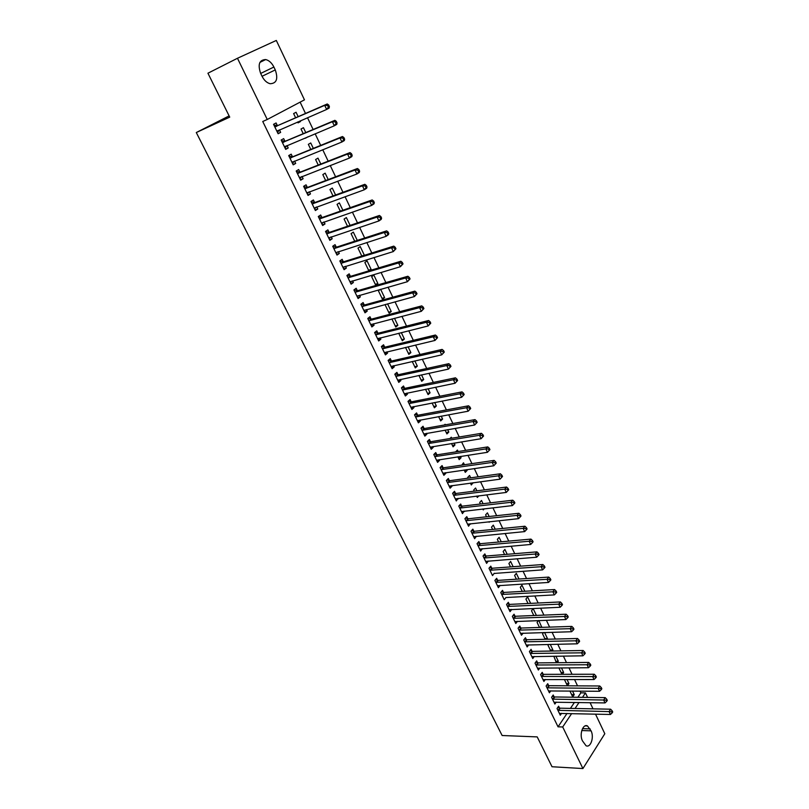 <?xml version="1.0" encoding="UTF-8"?>
<svg xmlns="http://www.w3.org/2000/svg" width="809" height="809" viewBox="0 0 809 809"><rect width="100%" height="100%" fill="white"/><g stroke="black" fill="none" stroke-linecap="round" stroke-linejoin="round"><path stroke-width="1.21" d="M577.889 697.277L580.872 692.848L580.033 691.098M577.545 685.86L574.532 679.509M572.044 674.281L568.98 667.84M566.502 662.622L563.388 656.079M560.92 650.881L557.755 644.227M555.298 639.039L552.082 632.294M549.624 627.127L546.368 620.27M543.921 615.113L540.614 608.146M538.167 603.008L534.81 595.94M532.373 590.823L528.965 583.633M526.538 578.536L523.069 571.245M520.652 566.158L517.133 558.756M514.726 553.68L511.157 546.166M508.75 541.11L505.119 533.485M502.733 528.449L499.052 520.703M496.665 515.687L492.924 507.819M490.557 502.824L486.755 494.835M484.389 489.86L480.536 481.749M478.18 476.804L474.276 468.563M471.93 463.638L467.956 455.275M465.62 450.36L461.585 441.876M459.259 436.991L455.174 428.376M452.858 423.512L448.702 414.764M446.396 409.92L442.179 401.052M439.894 396.228L435.606 387.218M433.331 382.424L428.982 373.273M426.717 368.499L422.298 359.216M420.043 354.473L415.563 345.049M413.318 340.326L408.778 330.76M406.543 326.067L401.931 316.359M399.717 311.687L395.025 301.838M392.82 297.196L388.067 287.195M385.873 282.584L381.049 272.431M378.875 267.84L373.97 257.535M371.806 252.984L366.841 242.528M364.687 237.998L359.641 227.39M357.507 222.89L352.39 212.12M350.267 207.65L345.069 196.718M342.965 192.289L337.687 181.186M335.593 176.787L330.244 165.521M328.171 161.163L322.74 149.726M320.677 145.398L315.166 133.798M313.123 129.501L307.521 117.72M305.499 113.462L300.119 102.136M580.872 692.848L585.453 692.898L587.597 697.409M590.095 702.677L593.017 708.846M595.515 714.125L604.808 733.733L582.915 768.55L562.7 726.978L571.65 713.568M276.314 40.45L304.457 99.851L267.253 119.489L237.472 58.268L276.314 40.45M582.915 768.55L552.021 766.74L537.206 736.898L502.136 735.512L196.294 132.534L229.119 115.899M567.018 679.499L568.96 683.575L567.433 685.799L564.399 679.489M554.084 696.822L553.204 695.002L551.596 697.307L554.873 704.052L556.198 702.121M553.811 656.21L556.37 662.713M555.874 656.18L558.291 661.226L557.239 662.702M543.112 674.18L542.222 672.33L540.584 674.605L543.901 681.451L545.317 679.459M543.567 632.537L542.576 633.882L545.165 639.292M544.568 632.507L547.471 638.574L546.965 639.252M531.988 651.215L531.078 649.334L529.41 651.579L532.777 658.526L534.294 656.463M536.407 615.416L533.161 608.621L531.513 610.765L533.788 615.518M520.693 627.905L519.772 626.004L518.073 628.219L521.492 635.257L523.11 633.134M524.859 591.248L521.977 585.2L520.288 587.314L522.24 591.389M509.235 604.252L508.305 602.321L506.565 604.505L510.034 611.655L511.753 609.45M513.139 566.704L510.621 561.436L508.901 563.519L510.519 566.897M497.616 580.255L496.665 578.293L494.886 580.437L498.405 587.698L500.114 585.413M501.246 541.797L499.102 537.328L497.353 539.37L498.627 542.03M485.815 555.894L484.844 553.902L483.034 556.016L486.603 563.377L488.292 561.021M489.162 516.506L487.423 512.855L485.622 514.858L486.543 516.789M489.657 521.684L489.162 522.25L488.929 521.765M473.831 531.159L472.85 529.147L471 531.22L474.63 538.693L476.299 536.256M476.895 490.82L475.55 488.019L473.72 489.991L474.276 491.154M478.847 495.816L477.31 497.484L476.643 496.089M461.676 506.06L460.675 504.007L458.784 506.04L462.465 513.634L464.123 511.116M464.427 464.73L463.506 462.809L461.818 465.114M466.773 469.635L467.147 470.413L465.286 472.355L464.164 470.009M449.319 480.566L448.317 478.483L446.376 480.485L450.117 488.191L452.049 486.179L451.756 485.582M451.776 438.235L451.291 437.214L449.946 438.539M454.102 443.099L454.971 444.93L453.07 446.831L451.493 443.524M436.789 454.678L435.758 452.575L433.786 454.527L437.578 462.354L439.55 460.392L439.196 459.664M441.218 416.139L442.614 419.062L440.672 420.923L438.609 416.615M424.047 428.396L423.016 426.252L420.993 428.163L424.846 436.122L426.859 434.19L426.444 433.331M428.133 388.745L430.075 392.8L428.092 394.62L425.534 389.271M411.124 401.699L410.062 399.515L407.999 401.395L411.912 409.465L413.965 407.584L413.49 406.593M414.835 360.905L417.333 366.123L415.3 367.903L412.236 361.492M397.977 374.577L396.906 372.362L394.802 374.193L398.776 382.394L400.88 380.554L400.334 379.421M401.325 332.61L404.389 339.032L402.326 340.761L398.726 333.257M384.639 347.031L383.547 344.776L381.383 346.555L385.428 354.888L387.572 353.098L386.955 351.824M385.762 304.356L385.135 304.851L389.129 313.204L391.243 311.516L387.592 303.86M371.078 319.029L369.966 316.744L367.761 318.473L371.867 326.947L374.061 325.198L373.374 323.782M373.849 275.09L371.675 276.708L375.73 285.203L377.894 283.565L373.849 275.09M357.295 290.583L356.172 288.257L353.917 289.946L358.094 298.551L360.329 296.852L359.57 295.275M361.744 255.968L364.333 255.159L360.217 246.553L357.993 248.12L361.815 256.109M343.289 261.671L342.146 259.315L339.841 260.943L344.088 269.69L346.373 268.042L345.534 266.313M350.105 225.387L346.363 217.56L344.098 219.077L347.536 226.267M329.051 232.284L327.888 229.887L325.531 231.455L329.85 240.354L332.186 238.766L331.275 236.865M335.583 194.979L332.287 188.082L329.961 189.549L333.015 195.92M314.58 202.412L313.396 199.965L310.99 201.481L315.379 210.532L317.775 208.995L316.774 206.932M320.809 164.045L317.977 158.129L315.601 159.535L318.25 165.056M299.866 172.034L298.663 169.556L296.195 171.012L300.665 180.205L303.112 178.728L302.03 176.493M305.782 132.595L303.436 127.68L301.009 129.025L303.223 133.667M307.824 136.863L305.408 138.228L307.824 136.863M284.899 141.14L283.676 138.622L281.158 140.018L285.698 149.372L288.206 147.956L287.033 145.539M267.253 119.489L262.743 121.492L558.038 726.826L567.018 713.457M570.426 708.391L574.441 702.424M277.325 125.506L276.091 122.958L273.543 124.323L278.124 133.758L280.652 132.373L279.439 129.865M298.167 116.658L296.074 112.259L293.616 113.573L295.619 117.77M300.19 120.895L300.493 121.532L298.056 122.857L297.641 121.997M292.413 156.653L291.2 154.155L288.712 155.581L293.212 164.854L295.689 163.408L294.557 161.082M313.326 148.391L310.737 142.971L308.34 144.346L310.767 149.432M307.248 187.283L306.065 184.826L303.628 186.313L308.047 195.434L310.474 193.927L309.432 191.773M328.232 179.578L325.167 173.166L322.811 174.602L325.663 180.549M321.84 217.409L320.677 214.992L318.291 216.529L322.639 225.499L325.006 223.941L324.055 221.959M342.874 210.249L339.355 202.877L337.06 204.374L340.306 211.149M336.2 247.038L335.047 244.662L332.711 246.26L336.999 255.078L339.315 253.46L338.435 251.65M357.285 240.404L353.321 232.112L351.076 233.659L354.706 241.244M350.317 276.182L349.185 273.846L346.899 275.495L351.116 284.181L353.381 282.513L352.582 280.854M368.56 270.196L371.139 269.417L367.064 260.882L364.859 262.48L368.864 270.843M371.139 269.417L369.44 270.671M364.212 304.862L363.099 302.566L360.865 304.265L365.011 312.81L367.225 311.091L366.497 309.584M380.321 289.389L378.43 290.836L382.455 299.259L384.599 297.601L380.634 289.298M377.884 333.086L376.782 330.82L374.597 332.57L378.683 340.973L380.847 339.204L380.19 337.859M394.489 318.291L397.846 325.329L395.753 327.038L391.89 318.968M391.334 360.854L390.251 358.63L388.118 360.43L392.132 368.702L394.256 366.882L393.67 365.678M408.11 346.818L410.881 352.633L408.838 354.382L405.511 347.435M404.581 388.189L403.509 385.994L401.426 387.845L405.37 395.985L407.453 394.125L406.937 393.063M421.509 374.88L423.724 379.512L421.722 381.312L418.91 375.437M417.606 415.098L416.564 412.934L414.521 414.835L418.405 422.844L420.437 420.943L419.992 420.013M434.706 402.488L436.364 405.976L434.403 407.817L432.097 402.993M430.439 441.593L429.407 439.459L427.415 441.401L431.237 449.288L433.23 447.337L432.845 446.548M445.375 424.826L445.102 424.27L444.333 425.008M447.68 429.67L448.823 432.046L446.902 433.927L445.071 430.115M443.079 467.673L442.068 465.579L440.106 467.551L443.878 475.328L445.82 473.336L445.496 472.678M458.127 451.533L457.419 450.057L455.568 451.938M460.463 456.418L461.079 457.722L459.199 459.643L457.854 456.822M455.518 493.359L454.516 491.296L452.605 493.308L456.316 500.963L457.965 498.395M470.686 477.826L469.554 475.459L467.703 477.411L468.077 478.18M473.043 482.751L471.323 484.965L470.423 483.104M467.774 518.66L466.793 516.627L464.912 518.68L468.573 526.214L470.231 523.736M483.054 503.714L481.507 500.488L479.697 502.47L480.435 504.017M484.257 508.81L483.256 509.913L482.811 508.972M479.848 543.567L478.877 541.565L477.037 543.658L480.637 551.081L482.326 548.684M495.219 529.197L493.288 525.132L491.508 527.165L492.61 529.46M491.73 568.12L490.78 566.138L488.98 568.272L492.529 575.583L494.228 573.268M507.213 554.296L504.887 549.432L503.147 551.485L504.594 554.519M503.451 592.299L502.51 590.358L500.751 592.512L504.24 599.722L505.959 597.477M519.024 579.022L516.324 573.369L514.615 575.462L516.405 579.193M514.989 616.124L514.059 614.203L512.34 616.407L515.788 623.496L517.467 621.332M530.653 603.372L527.589 596.951L525.921 599.085L528.034 603.504M526.366 639.595L525.446 637.714L523.757 639.939L527.155 646.937L528.722 644.844M538.43 620.564L537.065 622.364L539.492 627.45M538.855 620.543L541.808 627.38M537.57 662.733L536.67 660.872L535.022 663.137L538.359 670.024L539.825 668.012M548.694 644.419L548.047 645.319L550.787 651.043M550.241 644.389L552.901 649.94L552.112 651.023M548.613 685.536L547.733 683.706L546.115 686.002L549.412 692.787L550.777 690.835M558.898 667.9L561.911 674.301M561.466 667.88L563.64 672.441L562.346 674.301M559.504 708.017L558.635 706.217L557.047 708.532L560.293 715.227L561.577 713.326M572.519 691.028L574.238 694.628L572.711 696.873L569.91 691.007M591.076 730.851C594.362 737.09 590.631 748.214 586.019 745.716L582.45 740.842C579.123 734.562 582.925 723.458 587.476 725.946L591.076 730.851L581.772 730.537M575.047 708.482L579.042 702.495M582.49 697.338L585.453 692.898M196.294 132.534L229.726 117.133L207.933 73.215L237.472 58.268M558.038 726.826L562.7 726.978M260.67 73.427C257.606 64.477 259.284 59.856 265.696 59.553C269.043 60.392 271.784 62.89 273.897 67.036L275.272 69.918C278.306 78.857 276.597 83.458 270.145 83.721C266.869 82.882 264.179 80.415 262.065 76.329L260.67 73.427M278.003 133.515L280.652 132.373M297.945 122.634L300.493 121.532M285.547 149.058L288.206 147.956M293.03 164.47L295.689 163.408M300.442 179.76L303.112 178.728M307.804 194.918L310.474 193.927M315.095 209.956L317.775 208.995M322.336 224.862L325.006 223.941M329.506 239.656L332.186 238.766M336.625 254.319L339.315 253.46M343.683 268.871L346.373 268.042M350.691 283.302L353.381 282.513M357.639 297.611L360.329 296.852M375.305 284.313L377.894 283.565M364.525 311.819L367.225 311.091M382.01 298.309L384.599 297.601M371.361 325.906L374.061 325.198M388.654 312.203L391.243 311.516M378.147 339.871L380.847 339.204M395.247 325.987L397.846 325.329M384.872 353.735L387.572 353.098M401.79 339.669L404.389 339.032M391.546 367.488L394.256 366.882M408.292 353.24L410.881 352.633M398.17 381.14L400.88 380.554M414.734 366.699L417.333 366.123M404.733 394.671L407.453 394.125M421.125 380.058L423.724 379.512M411.255 408.1L413.965 407.584M427.465 393.316L430.075 392.8M417.727 421.428L420.437 420.943M433.766 406.472L436.364 405.976M424.138 434.655L426.859 434.19M440.015 419.537L442.614 419.062M430.509 447.781L433.23 447.337M446.214 432.491L448.823 432.046M436.83 460.796L439.55 460.392M452.362 445.354L454.971 444.93M443.099 473.72L445.82 473.336M458.47 458.116L461.079 457.722M449.319 486.543L452.049 486.179M464.528 470.777L467.147 470.413M455.497 499.274L458.218 498.931M470.545 483.357L473.164 483.003M461.626 511.895L464.356 511.591M467.703 524.434L470.433 524.141M473.74 536.873L476.471 536.61M479.737 549.22L482.467 548.977M485.683 561.476L488.414 561.254M489.941 570.244L541.13 566.715L542.606 569.87L494.319 573.439M497.525 585.706L500.174 585.544M501.691 594.463L552.891 591.794L554.347 594.898L505.989 597.548M509.448 609.571L511.763 609.46M539.381 627.208L542 627.117M544.851 638.635L547.471 638.574M550.282 649.991L552.901 649.94M555.672 661.256L558.291 661.226M561.021 672.451L563.64 672.441M566.34 683.565L568.96 683.575M571.619 694.597L574.238 694.628M329.394 106.576L328.626 104.937L327.615 105.483L328.383 107.132L329.394 106.576L329.142 108.072L326.634 109.458L276.89 131.22M328.383 107.132L326.634 109.458L324.702 105.352L327.23 103.977L278.013 125.456L273.948 125.173M274.777 126.871L324.702 105.352L327.615 105.483M279.388 129.885L277.497 132.474M328.626 104.937L327.23 103.977M337.05 122.928L336.281 121.299L335.29 121.866L336.048 123.494L337.05 122.928L336.787 124.394L334.299 125.8L284.475 146.854M336.048 123.494L334.299 125.8L332.388 121.734L334.875 120.329L285.587 141.1L281.532 140.786M282.381 142.546L332.388 121.734L335.29 121.866M286.861 145.61L285.041 148.027M336.281 121.299L334.875 120.329M344.634 139.148L343.876 137.53L342.895 138.106L343.653 139.724L344.634 139.148L344.351 140.554L341.894 142.01L291.998 162.356M343.653 139.724L341.894 142.01L340.002 137.965L342.47 136.529L293.101 156.622L289.046 156.268M289.925 158.089L340.002 137.965L342.895 138.106M294.254 161.203L292.534 163.448M343.876 137.53L342.47 136.529M352.158 155.217L351.409 153.619L350.439 154.206L351.187 155.803L352.158 155.217L351.864 156.592L349.427 158.068L299.461 177.727M351.187 155.803L349.427 158.068L347.557 154.064L349.994 152.598L300.554 172.004L296.498 171.619M297.409 173.5L347.557 154.064L350.439 154.206M301.595 176.655L299.957 178.749M351.409 153.619L349.994 152.598M359.611 171.144L358.872 169.556L357.912 170.163L358.65 171.751L359.611 171.144L359.297 172.479L356.9 173.996L306.854 192.977M358.65 171.751L356.9 173.996L355.04 170.021L357.447 168.515L307.936 187.263L303.881 186.849M304.821 188.78L355.04 170.021L357.912 170.163M308.876 191.986L307.309 193.917M358.872 169.556L357.447 168.515M367.003 186.94L366.265 185.372L365.314 185.989L366.052 187.557L367.003 186.94L366.679 188.234L364.303 189.771L314.195 208.095M366.052 187.557L364.303 189.771L362.462 185.848L364.839 184.31L315.267 202.392L311.212 201.947M312.173 203.929L362.462 185.848L365.314 185.989M316.086 207.175L314.61 208.955M366.265 185.372L364.839 184.31M374.334 202.604L373.606 201.037L372.666 201.674L373.394 203.231L374.334 202.604L373.991 203.848L371.644 205.425L321.466 223.092M373.394 203.231L371.644 205.425L369.814 201.522L372.17 199.954L322.528 217.399L318.483 216.923M319.464 218.956L369.814 201.522L372.666 201.674M323.236 222.242L321.851 223.881M373.606 201.037L372.17 199.954M381.595 218.127L380.877 216.579L379.947 217.216L380.675 218.764L381.595 218.127L381.241 219.34L378.925 220.938L328.687 237.957M380.675 218.764L378.925 220.938L377.115 217.075L379.431 215.477L329.738 232.274L325.693 231.778M326.694 233.862L377.115 217.075L379.947 217.216M330.325 237.179L329.03 238.675M380.877 216.579L379.431 215.477M388.805 233.518L388.087 231.981L387.167 232.638L387.885 234.175L388.805 233.518L388.431 234.691L386.146 236.329L335.846 252.701M387.885 234.175L386.146 236.329L384.346 232.496L386.641 230.868L336.878 247.038L332.843 246.512M333.874 248.646L384.346 232.496L387.167 232.638M337.363 251.993L336.16 253.348M388.087 231.981L386.641 230.868M395.945 248.778L395.227 247.261L394.327 247.928L395.035 249.445L395.945 248.778L393.295 251.579L342.945 267.334M395.035 249.445L393.295 251.579L391.516 247.776L393.781 246.118L343.967 261.681L339.932 261.125M340.983 263.299L391.516 247.776L394.327 247.928M344.331 266.687L343.218 267.91M395.227 247.261L393.781 246.118M403.024 263.916L402.316 262.409L401.426 263.087L402.134 264.594L403.024 263.916L400.394 266.707L349.984 281.845M402.134 264.594L400.394 266.707L398.625 262.935L400.87 261.246L351.005 276.203L346.96 275.616M348.042 277.841L398.625 262.935L401.426 263.087M351.248 281.249L350.226 282.341M402.316 262.409L400.87 261.246M410.052 278.923L409.344 277.426L408.464 278.114L409.162 279.611L410.052 278.923L407.423 281.704L356.961 296.236M409.162 279.611L407.423 281.704L405.673 277.962L407.888 276.253L357.972 290.603L353.938 289.996M355.04 292.271L405.673 277.962L408.464 278.114M358.104 295.689L357.173 296.67M409.344 277.426L407.888 276.253M417.009 293.798L416.322 292.322L415.442 293.02L416.139 294.496L417.009 293.798L414.4 296.569L363.888 310.504M416.139 294.496L414.4 296.569L412.661 292.868L414.855 291.129L364.899 304.892L360.875 304.255M361.987 306.571L412.661 292.868L415.442 293.02M364.91 310.019L364.07 310.868M416.322 292.322L414.855 291.129M423.916 308.563L423.228 307.086L422.369 307.794L423.056 309.271L423.916 308.563L421.317 311.323L370.765 324.662M423.056 309.271L421.317 311.323L419.598 307.642L421.762 305.873L371.756 319.059L367.832 318.422M368.874 320.768L419.598 307.642L422.369 307.794M371.655 324.227L370.906 324.965M423.228 307.086L421.762 305.873M430.762 323.196L430.085 321.729L429.225 322.457L429.913 323.913L430.762 323.196L428.183 325.946L377.581 338.708M429.913 323.913L428.183 325.946L426.474 322.295L428.608 320.506L378.561 333.116L374.729 332.469M375.7 334.845L426.474 322.295L429.225 322.457M378.339 338.314L377.692 338.951M430.085 321.729L428.608 320.506M437.558 337.707L436.88 336.261L436.041 336.989L436.718 338.435L437.558 337.707L434.989 340.447L384.346 352.643M436.718 338.435L434.989 340.447L433.29 336.837L435.404 335.017L385.317 347.061L381.565 346.414M382.485 348.81L433.29 336.837L436.041 336.989M384.973 352.299L384.427 352.815M436.88 336.261L435.404 335.017M444.293 352.097L443.625 350.661L442.786 351.409L443.463 352.835L444.293 352.097L441.734 354.838L391.05 366.467M443.463 352.835L441.734 354.838L440.056 351.248L442.139 349.407L392.021 360.905L388.34 360.238M389.2 362.665L440.056 351.248L442.786 351.409M443.625 350.661L442.139 349.407M450.977 366.376L450.31 364.95L449.48 365.698L450.148 367.124L450.977 366.376L448.429 369.096L397.704 380.19M450.148 367.124L448.429 369.096L446.76 365.547L448.823 363.676L398.665 374.628L395.065 373.96M395.874 376.407L446.76 365.547L449.48 365.698M450.31 364.95L448.823 363.676M457.601 380.533L456.943 379.118L456.124 379.886L456.782 381.292L457.601 380.533L455.062 383.254L404.308 393.791M456.782 381.292L455.062 383.254L453.404 379.724L455.457 377.823L405.258 388.249L401.729 387.572M402.488 390.049L453.404 379.724L456.124 379.886M456.943 379.118L455.457 377.823M464.174 394.58L463.517 393.174L462.708 393.943L463.365 395.348L464.174 394.58L461.646 397.29L410.861 407.291M463.365 395.348L461.646 397.29L460.008 393.791L462.03 391.869L411.801 401.76L408.343 401.082M409.061 403.57L460.008 393.791L462.708 393.943M463.517 393.174L462.03 391.869M470.696 408.505L470.039 407.119L469.24 407.898L469.898 409.283L470.696 408.505L468.178 411.205L417.363 420.69M469.898 409.283L468.178 411.205L466.55 407.736L468.553 405.794L418.293 415.159L414.896 414.481M415.573 416.999L466.55 407.736L469.24 407.898M470.039 407.119L468.553 405.794M477.158 422.328L476.511 420.943L475.722 421.732L476.37 423.117L477.158 422.328L474.65 425.018L423.815 433.978M476.37 423.117L474.65 425.018L473.043 421.57L475.014 419.608L424.735 428.467L421.408 427.779M422.035 430.317L473.043 421.57L475.722 421.732M476.511 420.943L475.014 419.608M483.57 436.031L482.933 434.666L482.154 435.464L482.791 436.83L483.57 436.031L481.082 438.711L430.206 447.165M482.791 436.83L481.082 438.711L479.484 435.303L481.436 433.311L431.126 441.663L427.86 440.966M428.446 443.534L479.484 435.303L482.154 435.464M482.933 434.666L481.436 433.311M489.941 449.632L489.303 448.277L488.535 449.076L489.162 450.431L489.941 449.632L487.453 452.302L436.557 460.25M489.162 450.431L487.453 452.302L485.865 448.914L487.797 446.902L437.467 454.759L434.251 454.061M434.807 456.64L485.865 448.914L488.535 449.076M489.303 448.277L487.797 446.902M496.251 463.112L495.624 461.767L494.855 462.586L495.482 463.931L496.251 463.112L493.783 465.782L442.857 473.235M495.482 463.931L493.783 465.782L492.206 462.424L494.107 460.392L443.757 467.754L440.602 467.056M441.127 469.655L492.206 462.424L494.855 462.586M495.624 461.767L494.107 460.392M447.387 482.568L498.486 475.823L500.053 479.161L449.116 486.118M446.902 479.949L450.006 480.657L500.377 473.771L498.486 475.823L501.135 475.985L501.762 477.32L502.51 476.501L501.883 475.166L501.135 475.985M501.883 475.166L500.377 473.771M500.053 479.161L501.762 477.32M453.606 495.381L504.725 489.121L506.272 492.428L455.315 498.9M453.151 492.742L456.205 493.45L506.586 487.038L504.725 489.121L507.354 489.283L507.981 490.608L508.719 489.769L508.103 488.454L507.354 489.283M508.103 488.454L506.586 487.038M506.272 492.428L507.981 490.608M459.775 508.092L510.914 502.308L512.451 505.585L461.474 511.591M459.35 505.433L462.354 506.151L512.754 500.205L510.914 502.308L513.533 502.47L514.15 503.785L514.888 502.945L514.271 501.631L513.533 502.47M514.271 501.631L512.754 500.205M512.451 505.585L514.15 503.785M465.903 520.713L517.052 515.394L518.579 518.65L467.582 524.181M465.499 518.033L468.451 518.751L518.872 513.27L517.052 515.394L519.661 515.555L520.278 516.86L521.006 516.011L520.389 514.706L519.661 515.555M520.389 514.706L518.872 513.27M518.579 518.65L520.278 516.86M471.981 533.242L523.14 528.368L524.657 531.604L473.649 536.68M471.607 530.542L474.509 531.26L524.94 526.234L523.14 528.368L525.749 528.54L526.356 529.834L527.074 528.975L526.467 527.68L525.749 528.54M526.467 527.68L524.94 526.234M524.657 531.604L526.356 529.834M478.008 545.671L529.177 541.251L530.684 544.457L479.666 549.089M477.654 542.96L480.526 543.678L530.967 539.097L529.177 541.251L531.776 541.423L532.383 542.708L533.091 541.838L532.494 540.554L531.776 541.423M532.494 540.554L530.967 539.097M530.684 544.457L532.383 542.708M483.994 558.008L535.174 554.034L536.67 557.219L485.643 561.395M483.671 555.277L486.492 556.005L536.943 551.859L535.174 554.034L537.763 554.205L538.359 555.48L539.067 554.61L538.47 553.336L537.763 554.205M538.47 553.336L536.943 551.859M536.67 557.219L538.359 555.48M489.627 567.503L492.408 568.231L542.869 564.52L541.13 566.715L543.709 566.887L544.295 568.151L544.993 567.271L544.406 566.007L543.709 566.887M544.406 566.007L542.869 564.52M542.606 569.87L544.295 568.151M495.836 582.399L547.026 579.305L548.502 582.44L497.464 585.746M495.543 579.638L498.293 580.366L548.755 577.09L547.026 579.305L549.594 579.477L550.191 580.731L550.878 579.841L550.292 578.587L549.594 579.477M550.292 578.587L548.755 577.09M548.502 582.44L550.191 580.731M501.418 591.692L504.128 592.421L554.59 589.559L552.891 591.794L555.449 591.966L556.026 593.209L556.713 592.309L556.127 591.066L555.449 591.966M556.127 591.066L554.59 589.559M554.347 594.898L556.026 593.209M507.506 606.437L558.706 604.181L560.152 607.266L509.104 609.723M507.253 603.645L509.913 604.384L560.384 601.936L558.706 604.181L561.254 604.353L561.83 605.587L562.508 604.687L561.921 603.453L561.254 604.353M561.921 603.453L560.384 601.936M560.152 607.266L561.83 605.587M513.27 618.319L564.47 616.478L565.906 619.542L514.858 621.585M513.037 615.518L515.667 616.256L566.138 614.213L564.47 616.478L567.008 616.66L567.584 617.884L568.252 616.974L567.675 615.75L567.008 616.66M567.675 615.75L566.138 614.213M565.906 619.542L567.584 617.884M518.994 630.12L570.193 628.684L571.619 631.728L520.571 633.366M518.771 627.299L521.37 628.037L571.842 626.399L570.193 628.684L572.732 628.866L573.298 630.08L573.955 629.159L573.389 627.946L572.732 628.866M573.389 627.946L571.842 626.399M571.619 631.728L573.298 630.08M524.677 641.83L575.877 640.799L577.292 643.812L526.244 645.046M524.475 638.999L527.033 639.737L577.515 638.493L575.877 640.799L578.405 640.981L578.971 642.184L579.618 641.264L579.052 640.05L578.405 640.981M579.052 640.05L577.515 638.493M577.292 643.812L578.971 642.184M530.32 653.46L581.519 652.823L582.915 655.816L531.867 656.655M530.128 650.608L532.666 651.356L583.127 650.507L581.519 652.823L584.027 652.994L584.594 654.198L585.241 653.268L584.674 652.064L584.027 652.994M584.674 652.064L583.127 650.507M582.915 655.816L584.594 654.198M535.922 664.998L587.112 664.755L588.507 667.718L537.459 668.173M535.75 662.136L538.248 662.884L588.709 662.419L587.112 664.755L589.619 664.927L590.176 666.12L590.813 665.18L590.257 663.997L589.619 664.927M590.257 663.997L588.709 662.419M588.507 667.718L590.176 666.12M541.484 676.455L592.673 676.597L594.049 679.54L543.011 679.611M541.322 673.584L543.79 674.332L594.251 674.241L592.673 676.597L595.171 676.769L595.717 677.952L596.344 677.012L595.798 675.828L595.171 676.769M595.798 675.828L594.251 674.241M594.049 679.54L595.717 677.952M547.005 687.832L598.185 688.348L599.55 691.28L548.522 690.957M546.854 684.95L549.291 685.698L599.742 685.981L598.185 688.348L600.672 688.53L601.218 689.703L601.845 688.752L601.299 687.579L600.672 688.53M601.299 687.579L599.742 685.981M599.55 691.28L601.218 689.703M552.486 699.128L603.656 700.018L605.021 702.92L553.993 702.232M552.345 696.236L554.752 696.974L605.203 697.631L603.656 700.018L606.133 700.2L606.679 701.363L607.296 700.402L606.75 699.239L606.133 700.2M606.75 699.239L605.203 697.631M605.021 702.92L606.679 701.363M557.927 710.342L609.086 711.596L610.441 714.478L559.423 713.427M557.795 707.43L560.182 708.178L610.613 709.2L609.086 711.596L611.564 711.778L612.1 712.931L612.706 711.971L612.17 710.818L611.564 711.778M612.17 710.818L610.613 709.2M610.441 714.478L612.1 712.931M273.897 67.036L260.67 73.447M275.272 69.918L262.045 76.289M590.145 728.899L582.51 728.646M274.989 126.902L277.538 125.526M275.464 126.831L278.013 125.456M277.012 131.058L278.245 130.38M282.594 142.566L285.112 141.171M283.069 142.505L285.587 141.1M284.596 146.692L285.537 146.166M290.138 158.109L292.625 156.673M290.613 158.048L293.101 156.622M292.12 162.194L292.868 161.76M297.611 173.52L300.078 172.054M298.086 173.47L300.554 172.004M299.583 177.576L300.2 177.201M305.033 188.8L307.46 187.314M305.509 188.75L307.936 187.263M306.975 192.825L307.511 192.491M312.385 203.959L314.792 202.432M312.861 203.908L315.267 202.392M319.676 218.986L322.053 217.439M320.152 218.946L322.528 217.399M326.907 233.892L329.263 232.314M327.382 233.862L329.738 232.274M334.077 248.676L336.402 247.069M334.552 248.646L336.878 247.038M341.196 263.34L343.491 261.701M341.671 263.309L343.967 261.681M348.254 277.881L350.53 276.223M348.73 277.861L351.005 276.203M355.252 292.302L357.497 290.623M355.727 292.282L357.972 290.603M362.189 306.611L364.414 304.902M362.665 306.601L364.899 304.892M369.076 320.809L371.28 319.07M369.551 320.799L371.756 319.059M375.912 334.886L378.086 333.126M376.387 334.875L378.561 333.116M382.687 348.851L384.841 347.071M383.163 348.851L385.317 347.061M389.412 362.705L391.546 360.895M389.887 362.705L392.021 360.905M396.076 376.448L398.19 374.618M396.562 376.458L398.665 374.628M402.7 390.09L404.783 388.239M403.175 390.1L405.258 388.249M409.263 403.62L411.326 401.749M409.738 403.63L411.801 401.76M415.775 417.039L417.818 415.148M416.251 417.06L418.293 415.159M422.237 430.368L424.26 428.446M422.713 430.388L424.735 428.467M428.649 443.585L430.651 441.643M429.134 443.605L431.126 441.663M435.02 456.691L436.991 454.729M435.495 456.721L437.467 454.759M441.33 469.705L443.281 467.723M441.805 469.736L443.757 467.754M447.599 482.619L449.531 480.617M448.075 482.649L450.006 480.657M453.819 495.432L455.73 493.409M454.294 495.472L456.205 493.45M459.987 508.153L461.878 506.11M460.463 508.194L462.354 506.151M466.105 520.774L467.976 518.711M466.581 520.814L468.451 518.751M472.183 533.293L474.034 531.22M472.658 533.343L474.509 531.26M478.22 545.721L480.05 543.628M478.695 545.772L480.526 543.678M484.207 558.058L486.017 555.945M484.682 558.119L486.492 556.005M490.143 570.305L491.943 568.171M490.618 570.365L492.408 568.231M496.038 582.46L497.818 580.316M496.514 582.52L498.293 580.366M501.893 594.524L503.653 592.36M502.369 594.585L504.128 592.421M507.708 606.497L509.448 604.313M508.183 606.568L509.913 604.384M513.472 618.379L515.191 616.185M513.948 618.45L515.667 616.256M519.196 630.181L520.895 627.966M519.671 630.251L521.37 628.037M524.879 641.891L526.568 639.666M525.354 641.972L527.033 639.737M530.522 653.52L532.191 651.275M530.997 653.601L532.666 651.356M536.124 665.069L537.773 662.804M536.6 665.15L538.248 662.884M541.686 676.526L543.314 674.251M542.161 676.607L543.79 674.332M547.208 687.903L548.815 685.607M547.673 687.984L549.291 685.698M552.689 699.198L554.286 696.893M553.154 699.279L554.752 696.974M558.129 710.413L559.707 708.087M558.594 710.504L560.182 708.178M265.696 59.553L259.901 62.404M587.476 725.946L585.19 725.875"/></g></svg>
